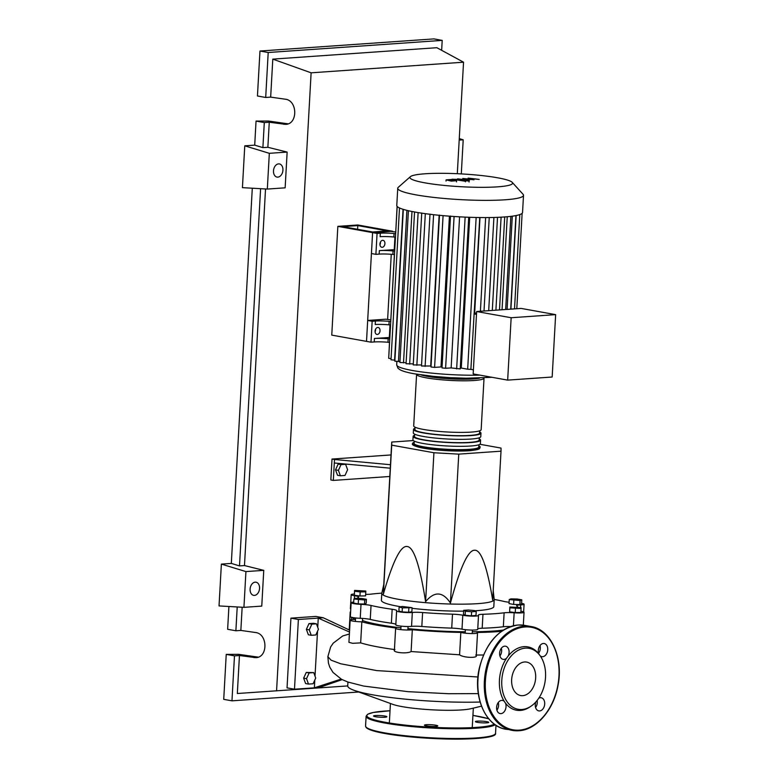 <?xml version="1.0" encoding="UTF-8"?>
<svg xmlns="http://www.w3.org/2000/svg" width="778" height="778" viewBox="0 0 778 778"><rect width="100%" height="100%" fill="white"/><g stroke="black" fill="none" stroke-linecap="round" stroke-linejoin="round"><path stroke-width="1.17" d="M357.802 225.591L387.59 230.959L372.604 232L342.816 226.641L357.802 225.591L357.588 229.306M357.802 224.978L392.559 231.231L372.594 232.622L337.846 226.369L357.802 224.978M387.619 319.515L391.266 254.289M337.846 226.369L331.759 335.114L366.516 341.377L372.594 232.622L390.741 231.358L395.662 232M362.47 620.513A79.978 9.958 3.2 0 0 380.131 624.831A79.978 9.958 3.2 0 0 400.942 627.856M407.944 628.624A79.978 9.958 3.2 0 0 465.263 631.785M472.304 631.785A79.978 9.958 3.2 0 0 503.405 630.044M383.855 584.142L381.804 593.215A56.298 7.012 3.2 0 0 381.784 593.361A56.298 7.012 3.2 0 0 398.219 599.274A56.298 7.012 3.2 0 0 459.302 604.166A56.298 7.012 3.2 0 0 494.205 599.644A56.298 7.012 3.2 0 0 494.195 599.498L493.213 590.667M494.205 599.644L493.816 606.616A56.298 7.012 -176.8 0 1 474.92 610.769M463.639 611.129A56.298 7.012 -176.8 0 1 412.068 608.318M400.709 606.733A56.298 7.012 -176.8 0 1 397.83 606.237A56.298 7.012 -176.8 0 1 381.395 600.324L381.784 593.361M413.322 440.552L391.733 442.06L391.713 445.152L433.92 452.757L458.757 454.128L450.433 603.028C442.77 591.484 434.494 591.027 425.595 601.657C419.896 565.664 413.818 547.294 407.361 546.555C400.952 544.979 392.958 560.812 383.389 594.052C384.021 581.944 384.021 580.903 383.408 590.959M345.617 464.301L347.601 469.718L344.994 475.455L340.394 475.776L338.411 470.359L341.017 464.622L345.617 464.301L342.738 463.785L338.138 464.106L341.017 464.622M338.411 470.359L335.532 469.844L337.516 475.261L340.394 475.776M335.532 469.844L338.138 464.106M390.468 464.719L334.501 459.497L333.324 480.415L389.807 476.476M334.501 459.497L332.012 459.049L330.844 479.968L333.324 480.415M332.012 459.049L391.013 454.936M334.307 462.988L390.274 468.21M433.92 452.757L425.595 601.657M391.713 445.152L383.389 594.052M458.757 454.128L501.013 451.182L501.032 448.079L479.9 444.277M391.733 442.06L383.768 584.55M501.013 451.182L492.688 600.081C486.989 565.995 480.901 549.385 474.434 550.25C468.006 550.279 460.012 567.872 450.433 603.028M402.362 607.871L399.124 606.996L402.372 606.47L412.097 607.706L402.362 607.871L402.138 611.916L398.89 611.031L399.124 606.996M408.849 608.231L408.625 612.276L411.873 611.751L412.097 607.706M408.625 612.276L402.138 611.916M471.624 611.771L465.361 611.216L463.688 610.341L468.278 610.02L474.541 610.574L476.224 611.45L471.624 611.771L471.4 615.816L465.137 615.262L465.361 611.216M465.137 615.262L463.455 614.387L463.688 610.341M471.4 615.816L475.99 615.495L476.224 611.45M521.095 608.435L509.853 607.822L509.862 607.005L521.104 607.628L520.871 612.481L515.25 612.578L515.474 608.532M515.25 612.578L509.629 611.868L509.853 607.822M509.629 611.868L509.862 607.005M521.785 599.828L520.103 600.519L509.25 599.556L510.932 598.865L517.205 599.002L521.785 599.828L521.561 603.874L519.879 604.564L520.103 600.519M519.879 604.564L513.606 604.428L513.84 600.383M513.606 604.428L509.026 603.602L509.25 599.556M354.564 590.414L365.806 591.037L365.806 591.844L360.185 591.941L354.564 591.222L354.564 590.414L354.34 595.267L354.564 591.222M360.185 591.941L359.951 595.987L365.572 595.89L365.806 591.844M359.951 595.987L354.34 595.267M353.873 599.031L355.556 598.34L361.828 598.476L366.409 599.303L364.726 599.984L353.873 599.031L353.65 603.067L358.23 603.893L358.464 599.848M364.726 599.984L364.503 604.029L366.185 603.339L366.409 599.303M364.503 604.029L358.23 603.893M365.66 594.343A10.552 1.313 3.2 0 0 371.096 594.139A80.679 10.046 -176.8 0 1 381.823 593.147M520.939 611.245A8.791 1.099 -176.8 0 1 524.032 612.257A8.791 1.099 -176.8 0 1 514.141 612.792A10.552 1.313 3.2 0 0 504.115 612.801A80.679 10.046 -176.8 0 1 482.963 614.28A10.552 1.313 3.2 0 0 478.353 615.106A10.552 1.313 3.2 0 0 478.441 615.281A8.791 1.099 -176.8 0 1 478.509 615.427A8.791 1.099 -176.8 0 1 472.538 616.137A8.791 1.099 -176.8 0 1 462.784 615.233A10.552 1.313 3.2 0 0 452.504 614.173A80.679 10.046 -176.8 0 1 422.61 612.529A10.552 1.313 3.2 0 0 412.321 612.451A8.791 1.099 -176.8 0 1 402.508 612.267A8.791 1.099 -176.8 0 1 396.605 610.905A8.791 1.099 -176.8 0 1 396.673 610.779A10.552 1.313 3.2 0 0 396.751 610.623A10.552 1.313 3.2 0 0 392.161 609.271L391.383 623.217A10.552 1.313 -176.8 0 1 395.846 624.345M392.161 609.271A80.679 10.046 -176.8 0 1 371.038 605.469A10.552 1.313 3.2 0 0 361.011 604.35A8.791 1.099 -176.8 0 1 351.131 602.717A8.791 1.099 -176.8 0 1 353.698 602.084M391.383 623.217A80.679 10.046 -176.8 0 1 370.25 619.414L371.038 605.469M361.011 604.35L360.233 618.296A10.552 1.313 -176.8 0 1 370.25 619.414M452.504 614.173L451.726 628.118A10.552 1.313 -176.8 0 1 462.006 629.169L462.784 615.233M451.726 628.118A80.679 10.046 -176.8 0 1 421.822 626.475L422.61 612.529M412.321 612.451L411.543 626.387A10.552 1.313 -176.8 0 1 421.822 626.475M504.115 612.801L503.337 626.747A10.552 1.313 -176.8 0 1 510.514 626.582M503.337 626.747A80.679 10.046 -176.8 0 1 482.185 628.225L482.963 614.28M477.76 628.828A10.552 1.313 -176.8 0 1 482.185 628.225M521.591 603.32A8.791 1.099 -176.8 0 1 524.08 604.224A8.791 1.099 -176.8 0 1 520.677 604.895A10.552 1.313 3.2 0 0 516.592 605.702A10.552 1.313 3.2 0 0 516.767 605.965A80.679 10.046 -176.8 0 1 517.983 607.229M494.186 599.43A80.679 10.046 -176.8 0 1 504.173 601.472A10.552 1.313 3.2 0 0 509.104 602.23M357.228 598.37A80.679 10.046 -176.8 0 1 358.464 597.241A10.552 1.313 3.2 0 0 358.648 597.018A10.552 1.313 3.2 0 0 354.574 595.744A8.791 1.099 -176.8 0 1 351.179 594.684A8.791 1.099 -176.8 0 1 354.36 594.022M478.509 615.427L477.731 629.373A8.791 1.099 -176.8 0 1 471.76 630.073A8.791 1.099 -176.8 0 1 462.006 629.169M411.543 626.387A8.791 1.099 -176.8 0 1 401.73 626.212A8.791 1.099 -176.8 0 1 395.817 624.841L396.605 610.905M360.233 618.296A8.791 1.099 -176.8 0 1 350.353 616.653L351.131 602.717M350.781 608.98A8.791 1.099 -176.8 0 1 350.392 608.629L351.179 594.684M478.84 445.833A33.775 4.201 -176.8 0 1 480.172 447.107A33.775 4.201 -176.8 0 1 470.282 449.519A33.775 4.201 -176.8 0 1 433.424 448.391A33.775 4.201 -176.8 0 1 412.729 443.343A33.775 4.201 -176.8 0 1 414.197 442.215M416.6 374.189L413.702 425.906A33.775 4.201 3.2 0 0 434.406 430.963A33.775 4.201 3.2 0 0 471.254 432.091A33.775 4.201 3.2 0 0 481.154 429.68L484.042 377.962M478.898 444.744L478.771 447.029A32.365 4.026 -176.8 0 1 469.29 449.334A32.365 4.026 -176.8 0 1 433.968 448.264A32.365 4.026 -176.8 0 1 414.129 443.421L414.266 441.136M479.618 431.887A33.775 4.201 -176.8 0 1 480.96 433.171A33.775 4.201 -176.8 0 1 471.06 435.573A33.775 4.201 -176.8 0 1 434.212 434.445A33.775 4.201 -176.8 0 1 413.507 429.398A33.775 4.201 -176.8 0 1 414.975 428.279M413.507 429.398L413.312 432.879A33.775 4.201 3.2 0 0 434.017 437.936A33.775 4.201 3.2 0 0 470.865 439.055A33.775 4.201 3.2 0 0 480.765 436.653L480.96 433.171M479.229 438.86A33.775 4.201 -176.8 0 1 480.571 440.134A33.775 4.201 -176.8 0 1 470.671 442.546A33.775 4.201 -176.8 0 1 433.813 441.418A33.775 4.201 -176.8 0 1 413.118 436.37A33.775 4.201 -176.8 0 1 414.586 435.242M413.118 436.37L412.924 439.852A33.775 4.201 3.2 0 0 433.618 444.909A33.775 4.201 3.2 0 0 470.476 446.027A33.775 4.201 3.2 0 0 480.376 443.625L480.571 440.134M479.287 437.771L479.16 440.056A32.365 4.026 -176.8 0 1 469.679 442.361A32.365 4.026 -176.8 0 1 434.357 441.291A32.365 4.026 -176.8 0 1 414.518 436.448L414.655 434.163M479.676 430.798L479.549 433.093A32.365 4.026 -176.8 0 1 470.068 435.398A32.365 4.026 -176.8 0 1 434.746 434.319A32.365 4.026 -176.8 0 1 414.917 429.475L415.044 427.19M382.62 240.334A3.52 2.451 -79.8 0 1 383.048 240.353A3.52 2.451 -79.8 0 1 384.886 243.952A3.52 2.451 -79.8 0 1 382.231 247.307A3.52 2.451 -79.8 0 1 381.804 247.278A3.52 2.451 -79.8 0 1 379.965 243.689A3.52 2.451 -79.8 0 1 382.62 240.334M379.956 244.73A3.52 2.451 100.2 0 0 380.432 242.104M377.748 327.47A3.52 2.451 -79.8 0 1 378.176 327.499A3.52 2.451 -79.8 0 1 380.014 331.088A3.52 2.451 -79.8 0 1 377.359 334.443A3.52 2.451 -79.8 0 1 376.931 334.423A3.52 2.451 -79.8 0 1 375.093 330.825A3.52 2.451 -79.8 0 1 377.748 327.47M375.084 331.866A3.52 2.451 100.2 0 0 375.56 329.25M424.992 173.786A51.406 6.399 3.2 0 0 410.385 176.674A51.406 6.399 3.2 0 0 438.5 184.814A51.406 6.399 3.2 0 0 497.531 186.846A51.406 6.399 3.2 0 0 512.225 182.363A51.406 6.399 3.2 0 0 478.071 175.186A51.406 6.399 3.2 0 0 424.992 173.786M410.385 176.674L398.287 187.313A62.979 7.838 3.2 0 0 397.743 188.266A62.979 7.838 3.2 0 0 436.332 197.69A62.979 7.838 3.2 0 0 505.058 199.79A62.979 7.838 3.2 0 0 523.506 195.297A62.979 7.838 3.2 0 0 523.059 194.296L512.225 182.363M397.743 188.266L396.78 205.47A62.979 7.838 3.2 0 0 397.188 206.452A62.979 7.838 3.2 0 0 399.591 208.008A62.979 7.838 3.2 0 0 403.568 209.447A62.979 7.838 3.2 0 0 408.81 210.809A62.979 7.838 3.2 0 0 415.17 212.083A62.979 7.838 3.2 0 0 422.6 213.289A62.979 7.838 3.2 0 0 431.158 214.417A62.979 7.838 3.2 0 0 440.97 215.457A62.979 7.838 3.2 0 0 452.368 216.381A62.979 7.838 3.2 0 0 466.878 217.188A62.979 7.838 3.2 0 0 478.266 217.509A62.979 7.838 3.2 0 0 488.088 217.558A62.979 7.838 3.2 0 0 496.656 217.373A62.979 7.838 3.2 0 0 504.095 216.984A62.979 7.838 3.2 0 0 510.465 216.41A62.979 7.838 3.2 0 0 515.717 215.632A62.979 7.838 3.2 0 0 519.704 214.621A62.979 7.838 3.2 0 0 522.116 213.337A62.979 7.838 3.2 0 0 522.544 212.501L523.506 195.297M476.146 217.47L467.666 369.219L461.276 368.062L469.708 217.295M449.421 216.167L440.99 366.944L434.601 367.391L431.002 367.002L439.492 215.117M439.132 215.282L430.701 366L421.511 366L430.001 214.115M511.156 317.735L555.648 314.633L521.143 308.419L476.651 311.521L473.16 373.907L507.664 380.121L511.156 317.735L476.651 311.521M555.648 314.633L552.166 377.019L507.664 380.121M474.415 312.834A54.188 6.749 3.2 0 0 474.668 312.834L476.554 313.174M467.666 369.219L470.885 369.356L479.744 217.529M473.977 313.933L476.486 314.39M470.885 369.356L473.394 369.813M474.668 312.834L479.997 217.539M394.057 233.507A14.072 1.751 3.2 0 0 380.316 233.206L380.121 236.687A14.072 1.751 -176.8 0 1 393.863 236.998L394.057 233.507L395.652 233.653M395.457 237.144L393.863 236.998M392.89 254.425L393.084 250.934A14.072 1.751 3.2 0 0 379.343 250.633L379.149 254.114A14.072 1.751 -176.8 0 1 392.89 254.425L394.485 254.571M379.149 254.114L375.9 254.338L377.067 233.429L380.316 233.206M379.343 250.633L394.67 249.631M394.932 237.096L394.242 249.592M389.146 321.343A14.072 1.751 3.2 0 0 375.404 321.042L375.21 324.523A14.072 1.751 -176.8 0 1 388.951 324.834L389.146 321.343L390.741 321.489M390.546 324.98L388.951 324.834M395.38 236.998L394.689 251.022M393.084 250.934L394.679 251.08M394.407 254.425L390.751 321.431M390.468 324.834L389.778 338.858M388.776 356.635L389.496 342.262M397.091 206.335L395.662 233.594M387.979 342.262L388.173 338.78A14.072 1.751 3.2 0 0 374.432 338.469L374.237 341.95A14.072 1.751 -176.8 0 1 387.979 342.262L389.574 342.408M374.237 341.95L370.989 342.184L372.156 321.265L375.404 321.042M374.432 338.469L389.759 337.467M390.021 324.932L389.331 337.428M388.173 338.78L389.768 338.916M370.989 342.184L366.516 341.377L367.683 320.458L385.83 319.194L390.751 319.846M421.569 364.97L413.244 364.911L421.734 213.026M459.574 216.838L451.133 367.906L445.609 368.286L442.011 367.906L450.501 216.021M413.303 363.88L406.058 363.754L414.548 211.976M451.133 367.906L460.245 368.918L468.726 217.257M408.401 210.712L399.911 362.519L406.116 362.723M403.335 209.379L394.854 361.206L399.97 361.478M399.493 207.959L391.003 359.806L394.913 360.165M397.179 206.433L388.689 358.298L391.071 358.697M367.683 320.458L372.156 321.265M375.9 254.338L371.427 253.54L372.594 232.622L377.067 233.429M453.934 180.642L448.702 179.99L453.944 180.622M456.54 180.768L451.298 179.504L446.095 179.864L451.337 181.128L456.56 180.72L456.491 181.896M446.095 179.864L446.018 181.089M464.904 181.186L457.62 179.426L452.047 179.222L464.904 181.186M466.061 180.515L468.599 180.973L466.061 180.827M468.123 178.104L470.602 179.241L462.784 178.473L466.382 179.874L457.552 178.833L462.404 180L469.552 180.088L466.469 179.018L473.996 179.786L471.536 178.658L479.209 179.417L468.123 178.104M480.104 702.038A85.142 10.6 -176.8 0 1 372.574 694.803A85.142 10.6 -176.8 0 1 353.961 690.271A85.142 10.6 -176.8 0 1 347.717 685.856L347.931 682.063M353.961 690.271L392.89 704.382A42.216 5.252 3.2 0 0 402.129 706.628A42.216 5.252 3.2 0 0 470.787 708.739L481.485 706.161M313.729 672.61L315.712 678.027L313.106 683.765L308.516 684.086L306.522 678.669L309.138 672.931L313.729 672.61L306.26 672.416L309.138 672.931M306.522 678.669L303.644 678.153L305.628 683.57L308.516 684.086M303.644 678.153L306.26 672.416M316.452 623.82L318.435 629.237L315.829 634.974L311.239 635.286L309.255 629.869L311.861 624.141L316.452 623.82L313.573 623.295L308.983 623.616L311.861 624.141M309.255 629.869L306.376 629.353L308.36 634.77L311.239 635.286M306.376 629.353L308.983 623.616M483.478 654.988L476.292 655.047M501.489 631.328A85.142 10.6 -176.8 0 1 477.04 632.465A8.791 1.099 -176.8 0 1 477.536 632.854A8.791 1.099 -176.8 0 1 470.671 633.545A8.791 1.099 -176.8 0 1 460.839 632.407L459.584 654.794L411.095 651.546L412.321 629.733A8.791 1.099 -176.8 0 1 402.421 629.781A8.791 1.099 -176.8 0 1 395.623 628.332A8.791 1.099 -176.8 0 1 396.119 628.002A85.142 10.6 -176.8 0 1 361.838 621.826A8.791 1.099 -176.8 0 1 350.158 620.144A8.791 1.099 -176.8 0 1 355.138 619.434A85.142 10.6 -176.8 0 1 352.142 617.431M460.839 632.407A85.142 10.6 -176.8 0 1 412.321 629.733M411.095 651.546C406.855 654.259 390.721 652.334 394.913 649.611C380.16 647.597 368.743 645.361 360.661 642.881L361.838 621.826M475.776 655.047C479.744 658.295 463.571 658.032 459.584 654.794M360.661 642.881L352.619 643.309L348.923 642.327L350.158 620.144M350.586 612.461A8.791 1.099 -176.8 0 1 350.197 612.111A8.791 1.099 -176.8 0 1 350.625 611.809M317.745 627.34L318.26 618.111L323.24 617.761L349.653 630.141M342.135 679.632L319.34 687.48L294.483 689.211L298.382 619.492L318.26 618.111L349.497 632.028M349.38 634.012L342.738 635.947M314.798 680.03L314.37 687.82L341.124 679.087M315.022 676.14L317.531 631.23M294.483 689.211L287.033 687.869L290.933 618.15L315.79 616.419L323.24 617.761M290.933 618.15L298.382 619.492M486.795 721.673A6.681 0.836 3.2 0 0 479.54 721.089A6.681 0.836 3.2 0 0 475.397 721.624A6.681 0.836 3.2 0 0 477.352 722.334A6.681 0.836 3.2 0 0 484.606 722.908A6.681 0.836 3.2 0 0 488.749 722.373A6.681 0.836 3.2 0 0 486.795 721.673M384.916 716.052A6.681 0.836 3.2 0 0 377.661 715.478A6.681 0.836 3.2 0 0 373.518 716.013A6.681 0.836 3.2 0 0 375.473 716.713A6.681 0.836 3.2 0 0 382.727 717.297A6.681 0.836 3.2 0 0 386.87 716.762A6.681 0.836 3.2 0 0 384.916 716.052M435.826 725.222A6.681 0.836 3.2 0 0 428.571 724.639A6.681 0.836 3.2 0 0 424.428 725.184A6.681 0.836 3.2 0 0 426.383 725.884A6.681 0.836 3.2 0 0 433.628 726.467A6.681 0.836 3.2 0 0 437.781 725.923A6.681 0.836 3.2 0 0 435.826 725.222M535.779 702.048A6.681 4.658 100.2 0 0 538.804 710.898A6.681 4.658 100.2 0 0 539.621 710.936A6.681 4.658 100.2 0 0 544.658 704.567A6.681 4.658 100.2 0 0 541.177 697.74A6.681 4.658 100.2 0 0 540.36 697.691A6.681 4.658 100.2 0 0 538.804 698.158M501.693 700.385A6.681 4.658 100.2 0 0 496.646 706.764A6.681 4.658 100.2 0 0 500.137 713.591A6.681 4.658 100.2 0 0 500.954 713.63A6.681 4.658 100.2 0 0 505.301 709.857A6.681 4.658 100.2 0 0 505.467 703.088A32.18 22.436 -79.8 0 1 504.232 701.299A6.681 4.658 100.2 0 0 502.51 700.433A6.681 4.658 100.2 0 0 501.693 700.385M504.728 646.168A6.681 4.658 100.2 0 0 499.68 652.538A6.681 4.658 100.2 0 0 503.171 659.365A6.681 4.658 100.2 0 0 503.979 659.413A6.681 4.658 100.2 0 0 506.643 658.13A32.18 22.436 -79.8 0 1 508.092 656.165A6.681 4.658 100.2 0 0 505.535 646.207A6.681 4.658 100.2 0 0 504.728 646.168M540.253 655.922A6.681 4.658 100.2 0 0 541.838 656.671A6.681 4.658 100.2 0 0 542.655 656.72A6.681 4.658 100.2 0 0 547.693 650.34A6.681 4.658 100.2 0 0 544.201 643.513A6.681 4.658 100.2 0 0 543.394 643.474A6.681 4.658 100.2 0 0 539.037 647.247A6.681 4.658 100.2 0 0 538.872 654.016A32.18 22.436 -79.8 0 1 539.29 654.57A32.18 22.436 -79.8 0 1 539.708 655.183M531.043 706.181A30.964 21.59 -79.8 0 1 521.95 709.497A30.964 21.59 -79.8 0 1 501.791 680.342A30.964 21.59 -79.8 0 1 525.374 648.142A30.964 21.59 -79.8 0 1 540.126 655.747A30.964 21.59 -79.8 0 1 531.043 706.181L529.847 706.988A32.18 22.436 -79.8 0 1 520.385 710.431A32.18 22.436 -79.8 0 1 505.467 703.088M508.092 656.165A32.18 22.436 -79.8 0 1 523.954 646.674A32.18 22.436 -79.8 0 1 538.872 654.016M524.605 661.981A16.99 11.845 100.2 0 0 511.778 678.183A16.99 11.845 100.2 0 0 520.647 695.542A16.99 11.845 100.2 0 0 522.719 695.658A16.99 11.845 100.2 0 0 535.536 679.457A16.99 11.845 100.2 0 0 526.677 662.097A16.99 11.845 100.2 0 0 524.605 661.981M504.232 701.299A32.18 22.436 -79.8 0 1 506.643 658.13M539.99 645.584A6.681 4.658 -79.8 0 1 538.609 653.267M501.324 648.278A6.681 4.658 -79.8 0 1 499.933 655.961M498.29 702.495A6.681 4.658 -79.8 0 1 496.909 710.178M537.121 700.472A6.681 4.658 -79.8 0 1 535.575 707.484M255.194 582.158A6.681 4.658 -79.8 0 1 256.011 582.197A6.681 4.658 -79.8 0 1 259.502 589.024A6.681 4.658 -79.8 0 1 254.455 595.403A6.681 4.658 -79.8 0 1 253.638 595.355A6.681 4.658 -79.8 0 1 250.156 588.528A6.681 4.658 -79.8 0 1 255.194 582.158M278.582 163.886A6.681 4.658 -79.8 0 1 279.399 163.925A6.681 4.658 -79.8 0 1 282.881 170.752A6.681 4.658 -79.8 0 1 277.843 177.131A6.681 4.658 -79.8 0 1 277.026 177.083A6.681 4.658 -79.8 0 1 273.535 170.256A6.681 4.658 -79.8 0 1 278.582 163.886M265.697 97.474L268.206 52.505L259.969 51.027L257.45 95.986L265.697 97.474L270.666 97.124L285.215 99.195C297.614 100.304 298.042 124.159 285.672 124.363L269.266 122.224L264.296 122.564L256.05 121.086L268.468 121.037L288.103 123.838M259.969 51.027L433.968 38.9L442.205 40.388L441.651 50.317M228.917 606.49L227.643 629.285L235.88 630.773L240.849 630.423L255.398 632.495C267.797 633.603 268.225 657.459 255.855 657.663L239.449 655.523L234.479 655.864L226.233 654.386L238.652 654.337L258.286 657.138M221.38 564.099L245.936 571.587L243.932 607.346L219.036 605.926L221.38 564.099L231.319 563.408L252.296 188.218M244.769 145.826L269.324 153.315L267.321 189.073L242.425 187.654L244.769 145.826L254.707 145.136L256.05 121.086M254.707 145.136L262.896 147.635L264.296 122.564M262.896 147.635L267.865 147.285L269.266 122.224M268.206 52.505L442.205 40.388M270.666 97.124L272.796 59.128L436.847 47.701L463.542 62.201L457.308 173.708M235.88 630.773L237.212 606.957M358.736 692.002L231.961 700.832L223.724 699.344L226.233 654.386M231.961 700.832L234.479 655.864M240.849 630.423L242.153 607.239M347.717 685.924L237.329 693.509L239.449 655.523M269.324 153.315L287.14 152.08L285.147 187.829L267.321 189.073M267.865 147.285L287.14 152.08M245.936 571.587L263.761 570.352L261.758 606.101L243.932 607.346M231.319 563.408L239.507 565.907L244.477 565.557L263.761 570.352M461.296 173.912L463.202 139.807L459.263 138.61M459.185 140.089L463.202 139.807M239.507 565.907L260.601 188.684M244.477 565.557L265.531 188.966M272.796 59.128L311.122 72.821L463.542 62.201M276.569 690.883L311.122 72.821M513.422 625.726L514.141 612.792M520.521 607.56L520.677 604.895M354.574 595.744L354.398 598.807M416.59 374.325A33.775 4.201 3.2 0 0 437.285 379.372A33.775 4.201 3.2 0 0 474.142 380.5A33.775 4.201 3.2 0 0 484.033 378.098M479.647 378.137A32.365 4.026 -176.8 0 1 473.228 378.925A32.365 4.026 -176.8 0 1 420.947 374.86M414.1 444.637A32.365 4.026 3.2 0 0 433.22 449.577A32.365 4.026 3.2 0 0 469.212 450.734M492.046 377.311L466.051 378.225L449.752 377.631L433.268 376.338L414.363 373.8C407.857 372.662 403.13 371.349 400.193 369.861L397.966 368.218L396.683 364.824A54.188 6.749 3.2 0 0 412.496 370.513A54.188 6.749 3.2 0 0 479.977 375.142M485.637 217.568L480.396 311.258M493.904 217.461L488.691 310.675M501.1 217.179L495.897 310.179M507.246 216.741L502.043 309.751M512.303 216.177L507.091 309.401M425.323 213.678L416.843 365.3M454.089 216.498L445.609 368.286M433.589 214.699L425.109 366.389M443.081 215.652L434.601 367.391M418.126 212.598L409.656 364.133M465.137 217.111L456.647 368.898M411.98 211.48L403.51 362.898M406.904 210.352L398.453 361.585M403.043 209.292L394.602 360.195M516.145 215.545L510.913 309.129M477.945 676.986L376.698 670.587L340.735 663.79L331.049 660.152L327.869 656.661L330.66 646.926L333.208 643.173L342.826 635.898M495.537 733.284C496.636 736.445 485.647 738.371 462.57 739.081C438.209 739.547 404.667 737.145 384.935 733.508C374.597 731.67 368.344 729.686 366.185 727.556L365.563 726.02A65.089 8.101 3.2 0 0 384.565 732.857A65.089 8.101 3.2 0 0 455.188 738.516A65.089 8.101 3.2 0 0 495.537 733.284L495.985 725.29M495.187 724.765A65.089 8.101 -176.8 0 1 450.87 728.714A65.089 8.101 -176.8 0 1 385.11 723.093A65.089 8.101 -176.8 0 1 366.107 716.256L365.563 726.02M488.72 718.794A64.389 8.013 3.2 0 0 476.622 716.023A64.389 8.013 3.2 0 0 472.927 715.39L488.691 718.755M366.107 716.256L367.731 714.223L373.207 712.492L390.021 710.752A64.389 8.013 3.2 0 0 385.645 722.363A64.389 8.013 3.2 0 0 450.141 727.907A64.389 8.013 3.2 0 0 494.331 724.143M494.545 734.588A64.389 8.013 -176.8 0 1 452.407 739.1A64.389 8.013 -176.8 0 1 385.022 733.518M518.148 625.016A52.778 36.79 100.2 0 0 478.334 675.333A52.778 36.79 100.2 0 0 505.865 729.239C485.365 726.331 472.538 696.184 479.384 667.845C486.192 642.336 499.087 628.06 518.051 625.006L524.576 625.356A52.778 36.79 100.2 0 0 518.148 625.016M518.751 730.746A52.778 36.79 -79.8 0 1 512.323 730.406A52.778 36.79 -79.8 0 1 484.782 676.49A52.778 36.79 -79.8 0 1 524.596 626.173A52.778 36.79 -79.8 0 1 531.024 626.523C550.902 629.392 563.719 657.838 557.991 685.564C553.771 709.818 536.441 729.959 518.838 730.746L505.865 729.239M525.053 626.961A52.077 36.303 100.2 0 0 485.384 681.11A52.077 36.303 100.2 0 0 519.286 730.134A52.077 36.303 100.2 0 0 558.964 675.985A52.077 36.303 100.2 0 0 525.053 626.961M287.49 124.042L283.814 124.295M257.674 657.332L253.998 657.595M465.38 629.684L465.186 633.175M408.061 626.533L407.866 630.024M362.587 618.422L362.392 621.982M355.565 617.956L355.371 621.437M401.04 626.144L400.835 629.626M472.402 630.083L472.207 633.564M523.643 611.907L524.08 604.224M523.312 625.162L524.032 612.257M412.729 443.343C410.842 445.074 415.919 446.942 427.949 448.935C442.653 450.832 456.472 451.425 469.387 450.744C482.944 449.276 478.81 448.303 480.172 447.107M396.683 364.824L396.858 361.576M489.236 217.548L484.013 311.006M497.512 217.344L492.309 310.422M504.708 216.945L499.505 309.926M505.661 309.498L510.864 216.362M510.708 309.148L515.94 215.584M516.796 308.72L522.135 213.318M514.521 308.876L519.792 214.592M465.468 181.819L465.536 180.642M469.056 182.023L469.124 180.846M472.246 727.625L473.335 708.126M351.423 619.658L351.549 617.285M394.407 650.136L395.623 628.332M476.262 655.64L477.536 632.854M349.205 629.888L350.197 612.111M478.295 693.616L448.536 693.723L407.915 691.661L363.754 686.079L347.805 682.014L341.542 679.32L333.003 672.425L329.794 667.174L328.462 663.216L327.869 656.69M389.34 722.995L390.43 703.487M538.794 652.995L538.395 652.353M539.29 654.57L540.126 655.747M524.576 625.356L531.024 626.523"/></g></svg>
